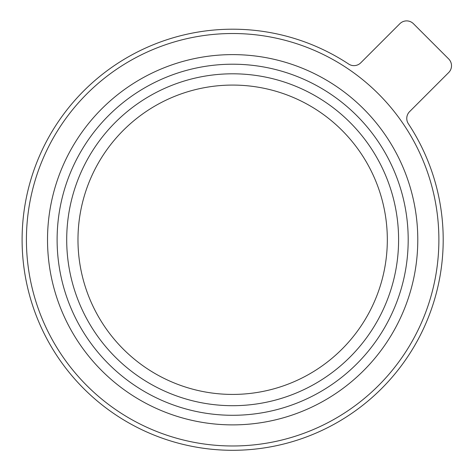 <?xml version="1.0" encoding="UTF-8"?>
<svg xmlns="http://www.w3.org/2000/svg" width="474" height="474" viewBox="0 0 474 474"><rect width="100%" height="100%" fill="white"/><g stroke="black" fill="none" stroke-linecap="round" stroke-linejoin="round"><path stroke-width="0.71" d="M232.651 64.209A175.54 175.54 0 0 1 408.191 239.749A175.54 175.54 0 0 1 232.651 415.289A175.54 175.54 0 0 1 57.111 239.749A175.54 175.54 0 0 1 232.651 64.209A175.54 175.54 0 0 0 57.111 239.749A175.54 175.54 0 0 0 232.651 415.289M387.323 239.749A154.672 154.672 0 0 1 232.651 394.421A154.672 154.672 0 0 1 77.979 239.749A154.672 154.672 0 0 1 232.651 85.077A154.672 154.672 0 0 1 387.323 239.749M408.351 123.732A210.551 210.551 0 0 1 232.651 450.3A210.551 210.551 0 0 1 22.1 239.749A210.551 210.551 0 0 1 348.668 64.049A9.593 9.593 0 0 0 360.738 62.829L399.866 23.7A9.593 9.593 0 0 1 413.429 23.7L448.7 58.972A9.593 9.593 0 0 1 448.7 72.534L409.572 111.663A9.593 9.593 0 0 0 408.351 123.732M232.651 33.518A206.231 206.231 0 0 1 438.883 239.749A206.231 206.231 0 0 1 232.651 445.981A206.231 206.231 0 0 1 26.42 239.749A206.231 206.231 0 0 1 232.651 33.518M232.651 405.697A165.947 165.947 0 0 0 398.598 239.749A165.947 165.947 0 0 0 232.651 73.802A165.947 165.947 0 0 0 66.704 239.749A165.947 165.947 0 0 0 232.651 405.697M232.651 424.882A185.133 185.133 0 0 1 47.519 239.749A185.133 185.133 0 0 1 232.651 54.617A185.133 185.133 0 0 1 417.784 239.749A185.133 185.133 0 0 1 232.651 424.882"/></g></svg>
